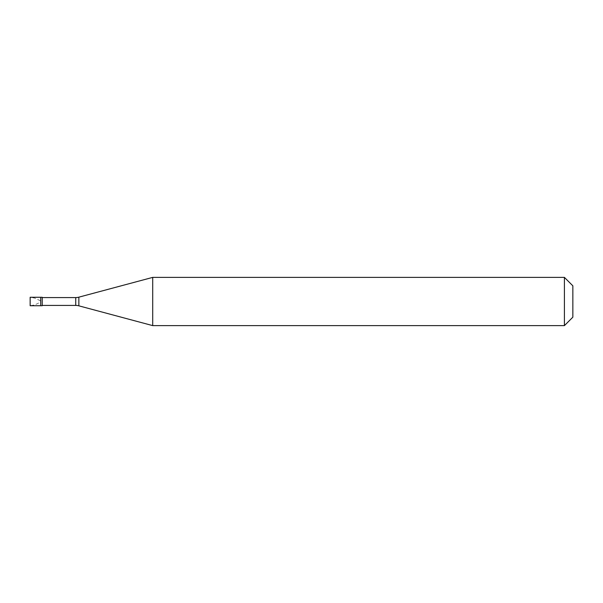 <?xml version="1.0" encoding="UTF-8"?>
<svg xmlns="http://www.w3.org/2000/svg" width="603" height="603" viewBox="0 0 603 603"><rect width="100%" height="100%" fill="white"/><g stroke="black" fill="none" stroke-linecap="round" stroke-linejoin="round"><path stroke-width="0.45" stroke-dasharray="3.02 2.26" d="M40.356 300.761L34.786 298.101L30.15 297.279L30.15 305.721L30.15 297.279L30.15 305.721L34.786 304.899L40.356 302.239M40.703 305.721L40.703 297.279L40.703 305.721M42.21 297.581L42.21 305.42M572.85 317.178L572.85 285.822L572.85 317.178M152.717 277.38L152.717 325.62M564.408 277.38L564.408 325.62M75.737 297.581L75.737 305.42M78.857 297.166L78.857 305.834"/><path stroke-width="0.9" d="M30.15 297.279L30.15 305.721L42.21 305.721L42.21 297.279L40.703 297.279L40.703 305.721L40.703 297.279L30.15 297.279M42.21 305.42L75.737 305.42A12.06 12.06 0 0 1 78.857 305.834L152.717 325.62L564.408 325.62L572.85 317.178L572.85 285.822L564.408 277.38L564.408 325.62M42.21 297.581L75.737 297.581A12.06 12.06 0 0 0 78.857 297.166L152.717 277.38L152.717 325.62M152.717 277.38L564.408 277.38M75.737 297.581L75.737 305.42M78.857 297.166L78.857 305.834"/></g></svg>
